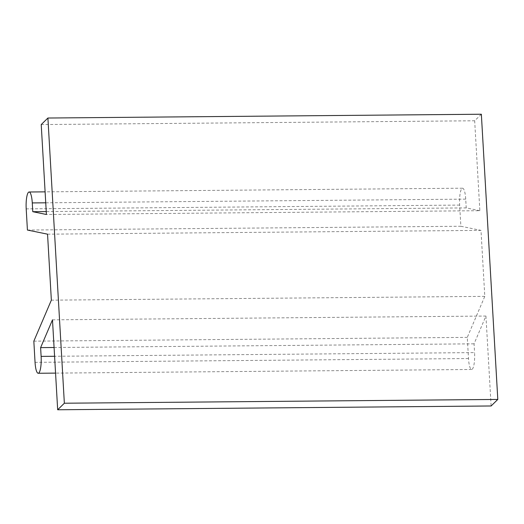 <?xml version="1.0" encoding="UTF-8"?>
<svg xmlns="http://www.w3.org/2000/svg" width="524" height="524" viewBox="0 0 524 524"><rect width="100%" height="100%" fill="white"/><g stroke="black" fill="none" stroke-linecap="round" stroke-linejoin="round"><path stroke-width="0.39" stroke-dasharray="2.62 1.97" d="M47.546 234.176L480.993 230.383L484.798 296.368L467.277 337.371L468.495 358.547A13.906 3.131 -90.5 0 0 471.652 369.479A13.906 3.131 -90.5 0 0 474.567 352.6L54.588 356.274M33.831 341.163L467.277 337.371M484.798 296.368L51.352 300.16M481.353 114.232L474.672 120.775L479.86 210.7L46.413 214.493M41.226 124.568L474.672 120.775M52.485 319.843L485.938 316.051L474.063 343.829L474.567 352.6M54.083 347.504L474.063 343.829M485.938 316.051L491.119 405.976M479.86 210.7L466.222 207.904L46.243 211.578M27.418 230.049L460.871 226.257L459.646 205.081A13.906 3.131 -90.5 0 1 462.561 188.201A13.906 3.131 -90.5 0 1 465.718 199.133L466.222 207.904M460.871 226.257L480.993 230.383M468.495 358.547L35.049 362.339M465.718 199.133L45.739 202.808M459.646 205.081L26.2 208.873M462.561 188.201L45.11 191.856M471.652 369.479L55.557 373.114"/><path stroke-width="0.79" d="M45.739 202.808L32.272 202.926A13.906 3.131 -90.5 0 0 29.115 191.994A13.906 3.131 -90.5 0 0 26.2 208.873L27.418 230.049L47.546 234.176L51.352 300.16L33.831 341.163L35.049 362.339A13.906 3.131 -90.5 0 0 38.206 373.265A13.906 3.131 -90.5 0 0 41.121 356.392L40.617 347.622L54.083 347.504M497.8 399.432L491.119 405.976L57.673 409.768L64.354 403.225L497.8 399.432L481.353 114.232L47.907 118.024L41.226 124.568L46.413 214.493L32.776 211.696L46.243 211.578M64.354 403.225L47.907 118.024M57.673 409.768L52.485 319.843L40.617 347.622M32.272 202.926L32.776 211.696M54.588 356.274L41.121 356.392M45.11 191.856L29.115 191.994M55.557 373.114L38.206 373.265"/></g></svg>
